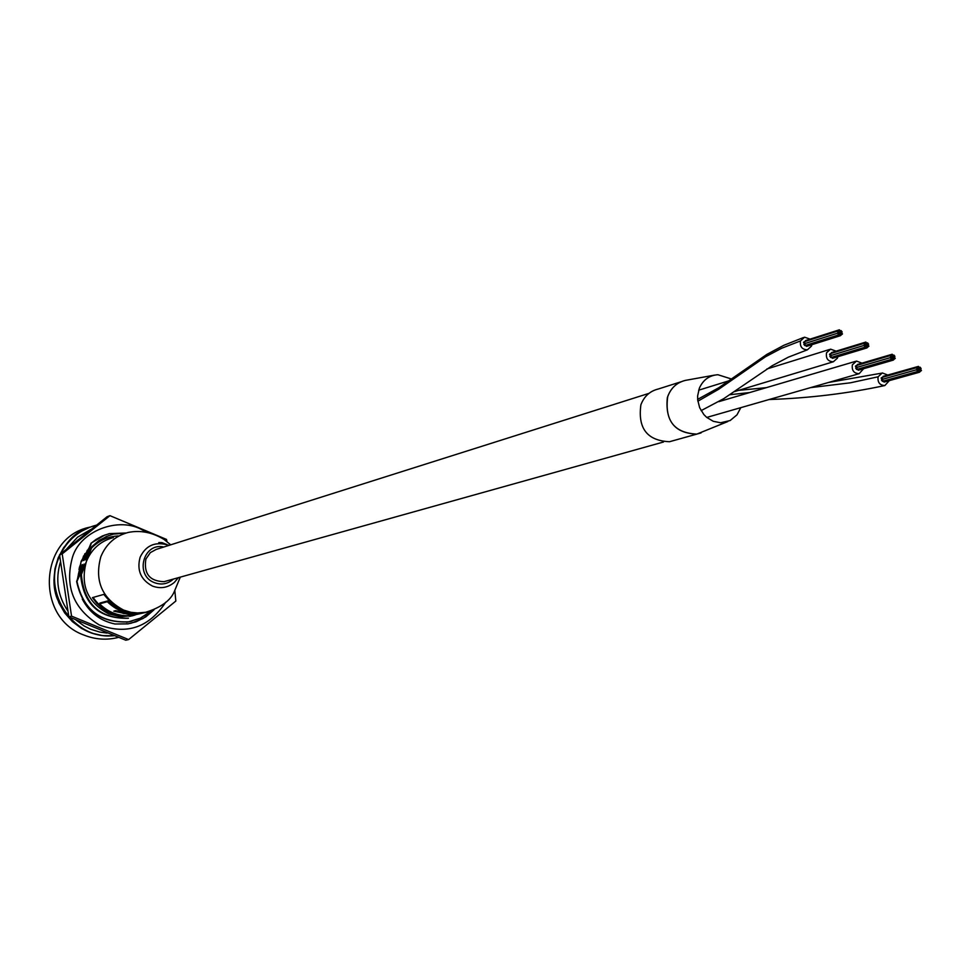 <?xml version="1.0" encoding="UTF-8"?>
<svg xmlns="http://www.w3.org/2000/svg" width="970" height="970" viewBox="0 0 970 970"><rect width="100%" height="100%" fill="white"/><g stroke="black" fill="none" stroke-linecap="round" stroke-linejoin="round"><path stroke-width="1.45" d="M168.901 545.455L168.004 544.97L168.695 545.516M162.305 543.479L159.577 542.861L161.42 542.582L158.777 542.594L162.293 543.539M165.567 544.061L162.111 542.679L165.494 544.267M167.204 544.873L166.355 544.218L167.204 544.873M118.34 637.423C106.724 640.345 95.29 639.569 84.002 635.083C34.605 617.647 39.285 536.943 89.98 527.146M113.357 537.586C100.565 541.017 91.58 548.971 86.403 561.472C79.989 585.019 87.47 602.515 108.834 613.937L120.644 616.75L133.921 615.404M92.429 597.629L96.757 603.279L101.971 608.081L107.912 611.864L115.442 614.847L129.01 616.144L146.809 612.179L134.66 613.185L122.681 610.324L112.047 603.861L103.778 594.404L92.429 597.629M81.407 574.531L80.595 574.786C83.408 604.334 99.231 618.824 128.076 618.278L128.464 618.181C99.667 618.702 83.978 604.152 81.407 574.531L91.544 548.05C98.94 540.593 107.828 536.555 118.182 535.913M126.148 533.003L109.343 533.621L102.48 535.937L96.091 539.405L91.386 543.03L85.639 559.908L91.762 546.74L99.049 540.399L109.064 535.44M133.035 615.586L132.284 615.829M131.969 621.139L128.379 621.879C100.068 623.189 82.826 609.742 76.642 581.527L82.401 564.601L78.388 574.022M87.264 550.257L83.953 560.466L91.059 543.139L105.172 534.87M131.702 615.841L130.865 616.132M78.946 569.354L80.425 565.243L79.322 567.45M83.566 555.968L81.977 561.121L84.96 553.579M85.639 559.908L86.924 557.277M131.095 621.346L126.633 622.303M132.854 615.623L132.029 615.889M81.322 567.583L82.11 564.698M83.65 560.563L84.936 557.944M131.399 615.926L130.671 616.168M79.346 568.214L80.134 565.34M81.686 561.218L82.947 558.611M125.809 533.112L113.441 534.118L106.421 536.495L98.443 541.175L91.544 548.05M150.605 611.379L140.359 618.169L128.707 621.794C100.395 623.104 83.141 609.645 76.957 581.43L83.299 566.953M80.595 574.786L84.087 564.043M90.707 547.953L91.677 547.626M93.108 597.435C99.619 606.917 108.397 612.737 119.419 614.907M130.95 615.186L139.777 613.234M124.184 613.634L115.066 610.797M99.583 603.849C107.731 611.864 117.382 615.853 128.549 615.792L131.605 615.016L113.805 611.136L115.636 610.651L133.46 614.556L136.552 613.767C125.3 613.828 115.563 609.803 107.343 601.715L99.583 603.849L99.874 603.073L107.646 600.927L117.697 608.433L129.459 612.434M134.951 615.162L135.242 614.386M107.343 601.715L107.646 600.927M168.647 545.479L166.5 544.643L168.683 545.516M77.539 578.714L81.153 561.278L78.303 576.374M81.153 561.278L88.828 548.353M145.342 531.899C122.814 515.312 80.801 529.038 72.459 557.289C64.493 586.401 73.429 608.954 99.255 624.935C126.852 635.095 149.016 627.505 165.761 602.176M166.961 541.563L166.5 539.417L109.962 515.664L62.201 553.858L71.537 616.132L128.634 639.569L175.837 601.048L174.818 590.584M109.962 515.664L107.161 516.695L59.546 554.779L68.846 616.859L125.773 640.212L128.634 639.569M153.587 609.997L143.16 618.448L130.695 623.358M154 609.827L145.803 616.884L136.176 621.758L128.028 623.868L114.993 624.001C100.334 620.909 89.422 612.603 82.292 599.096M59.546 554.779L62.201 553.858M71.537 616.132L68.846 616.859M648.954 393.371L156.219 549.408L150.362 552.609L145.876 559.072C143.584 573.694 149.647 581.236 164.063 581.673L166.682 580.945M836.091 351.164L830.599 349.151L826.537 352.765C825.7 358.5 827.968 361.507 833.339 361.774L837.437 358.148L837.789 356.742M861.978 363.132L856.51 361.07L852.363 364.841C851.648 370.479 853.915 373.426 859.153 373.68L863.615 368.721M810.095 339.136L804.566 337.184L800.48 340.943C799.765 346.654 802.069 349.612 807.416 349.806L811.538 346.035L811.854 344.702M681.086 381.768L658.29 389.006C649.936 391.043 644.141 396.306 640.891 404.793C637.678 428.364 647.208 440.683 669.494 441.726L673.507 440.598M685.414 380.385C676.939 382.459 671.046 387.806 667.748 396.451C664.498 420.471 674.198 433.02 696.848 434.099L701.055 432.911L696.812 434.099C674.914 433.323 665.08 421.235 667.312 397.821C670.391 388.424 676.429 382.616 685.451 380.373L714.466 375.135M731.477 379.003L717.885 374.723C709.24 375.39 703.068 379.888 699.346 388.218L697.636 395.905L697.697 399.919L699.661 407.739L703.868 414.566L706.669 417.355L713.277 421.307L720.601 422.762L730.143 420.531L736.982 414.869L740.789 407.655M887.744 375.05L882.312 372.941L878.105 376.796C877.462 382.362 879.705 385.272 884.846 385.539L889.32 380.64M840.772 333.134L839.705 331.776L839.086 332.346L840.141 333.704L840.772 333.134M840.444 331.158L839.389 329.8L838.771 330.37L839.826 331.728L840.444 331.158M806.155 340.761L804.821 341.549M842.166 331.946L841.099 330.588L840.481 331.17L841.536 332.516L842.166 331.946M842.481 333.922L841.427 332.577L840.796 333.146L841.863 334.492L842.481 333.922M841.087 335.111L840.032 333.753L839.402 334.335L840.469 335.681L841.087 335.111M805.452 345.405L806.543 346.375L807.149 345.805M839.377 334.323L838.31 332.965L837.692 333.534L838.747 334.892L839.377 334.323M805.1 343.865L803.815 344.277L804.857 345.599L805.476 345.029M839.062 332.334L837.995 330.988L837.377 331.558L838.432 332.916L839.062 332.334M804.785 341.925L803.499 342.337L804.542 343.659L805.161 343.089M867.228 345.381L866.174 344.035L865.543 344.605L866.598 345.95L867.228 345.381L868.295 346.739L868.926 346.169L867.883 344.823L867.253 345.393M866.901 343.404L865.858 342.058L865.228 342.628L866.271 343.974L866.901 343.404M832.151 352.753L830.805 353.529M868.611 344.192L867.556 342.846L866.937 343.416L867.98 344.774L868.611 344.192M867.544 347.357L866.489 346.011L865.87 346.581L866.913 347.927L867.544 347.357M831.435 357.384L832.502 358.33L833.133 357.772M865.834 346.569L864.791 345.211L864.161 345.793L865.204 347.139L865.834 346.569M831.108 355.844L829.811 356.245L830.829 357.566L831.448 356.996M865.519 344.592L864.464 343.247L863.846 343.816L864.888 345.162L865.519 344.592M830.793 353.917L829.495 354.305L830.526 355.626L831.144 355.068M893.552 357.578L892.521 356.22L891.891 356.802L892.921 358.148L893.552 357.578L894.619 358.936L895.249 358.354L894.219 357.008L893.576 357.591M893.237 355.602L892.194 354.256L891.563 354.826L892.606 356.172L893.237 355.602L894.304 356.96L894.934 356.39L893.891 355.044L893.261 355.614M858.026 364.684L856.668 365.46M893.867 359.543L892.837 358.197L892.206 358.767L893.237 360.125L893.867 359.543M857.298 369.303L858.365 370.249L858.984 369.679M892.182 358.754L891.139 357.409L890.509 357.991L891.539 359.337L892.182 358.754M856.983 367.775L855.673 368.151L856.692 369.473L857.322 368.915M891.854 356.79L890.824 355.444L890.193 356.014L891.224 357.36L891.854 356.79M856.668 365.848L855.37 366.224L856.389 367.545L857.007 366.975M919.766 369.703L918.736 368.357L918.105 368.939L919.123 370.285L919.766 369.703M919.439 367.739L918.42 366.393L917.778 366.975L918.808 368.321L919.439 367.739M883.779 376.554L882.421 377.342M921.124 368.527L920.106 367.181L919.475 367.751L920.494 369.097L921.124 368.527M921.452 370.491L920.421 369.146L919.79 369.716L920.809 371.061L921.452 370.491M920.081 371.68L919.051 370.334L918.42 370.904L919.439 372.25L920.081 371.68M883.039 381.161L884.094 382.095L884.725 381.537M918.396 370.892L917.365 369.546L916.735 370.128L917.753 371.474L918.396 370.892M882.748 379.646L881.427 380.022L882.433 381.331L883.064 380.774M918.069 368.927L917.05 367.582L916.407 368.151L917.438 369.497L918.069 368.927M882.433 377.718L881.124 378.094L882.13 379.403L882.748 378.846M178.274 577.696L174.357 582.376C167.798 587.808 160.487 589.02 152.423 586.05C140.735 579.757 136.637 570.142 140.129 557.216C145.621 545.88 154.412 541.684 166.5 544.643M152.545 610.421L144.821 612.543L138.698 613.052L131.035 612.325L123.626 610.082C101.923 598.454 94.32 580.678 100.831 556.731C106.082 544.037 115.2 535.937 128.185 532.457C140.323 529.984 152.266 532.3 164.027 539.429L170.768 544.861M163.918 547.031C143.342 542.012 134.369 575.355 154.388 582.643C161.493 585.237 167.846 584.037 173.448 579.054M95.569 525.376L96.163 525.231L95.569 525.376C80.086 529.632 68.421 539.126 60.613 553.894M59.655 555.919C41.552 592.44 74.096 640.418 113.696 635.653M90.61 529.584L77.539 537.198L67.027 548.583M60.298 562.382C55.326 579.684 57.751 595.725 67.56 610.506M76.109 620.121L84.135 625.977L90.634 629.239L99.849 632.101L107.112 633.095M90.077 527.11L80.049 531.948L71.016 538.944L63.583 547.759L58.2 557.798L54.95 568.723L53.944 580.375L55.326 592.015L58.94 602.904L64.65 612.882L72.35 621.588L81.565 628.451L91.689 633.131L102.638 635.629L113.939 635.75M697.854 401.216L718.588 389.322L765.5 356.778L781.674 348.242L800.48 340.943M878.105 376.796L850.399 382.81L810.605 387.624M749.798 392.535L729.804 394.717M180.287 577.138L174.43 591.276C170.647 600.624 160.765 607.705 144.821 612.543L143.851 612.785M178.262 577.708L174.357 582.376L178.359 577.671M129.701 616.35L132.017 615.768M132.344 614.98L139.122 613.27M83.275 530.105C65.705 536.155 46.269 570.578 57.133 598.563C69.779 625.092 88.719 637.496 113.951 635.75M663.492 442.005L164.063 581.673M698.655 390.195L728.979 380.798M766.87 368.976L829.592 349.467M734.278 391.674L833.339 361.774M859.153 373.68L706.766 417.427M855.54 361.361L718.794 401.665M701.104 410.637L723.729 398.67L772.168 365.726L788.44 357.13L807.416 349.806M697.66 399.349L718.782 387.745L766.858 354.402L783.772 345.332L803.512 337.524M669.494 441.726L696.848 434.099M696.812 434.111L727.791 421.562M881.366 373.207L828.586 382.471M766.385 387.648L738.57 390.364M884.846 385.539C847.671 393.505 809.089 398.173 769.113 399.531M839.232 329.849L805.488 340.603M841.863 334.492L841.135 334.723M840.469 335.681L806.543 346.375M838.165 333.013L804.433 343.707M838.747 334.892L804.857 345.599M837.837 331.037L804.118 341.767M838.432 332.916L804.542 343.659M865.701 342.107L831.472 352.583M866.271 343.974L865.567 344.192M867.98 344.774L867.277 344.98M868.295 346.739L867.592 346.957M866.913 347.927L832.502 358.33M864.634 345.259L830.429 355.675M865.204 347.139L830.829 357.566M864.318 343.283L830.114 353.747M864.888 345.162L830.526 355.626M892.048 354.292L857.347 364.502M892.606 356.172L891.903 356.378M894.304 356.96L893.6 357.166M894.619 358.936L893.928 359.13M893.237 360.125L858.365 370.249M890.993 357.457L856.304 367.594M891.539 359.337L856.692 369.473M890.678 355.481L855.989 365.666M891.224 357.36L856.389 367.545M918.275 366.442L883.088 376.36M920.494 369.097L919.803 369.291M920.809 371.061L920.13 371.255M919.439 372.25L884.094 382.095M917.22 369.582L882.057 379.452M917.753 371.474L882.433 381.331M916.905 367.618L881.742 377.524M917.438 369.497L882.13 379.403"/></g></svg>
